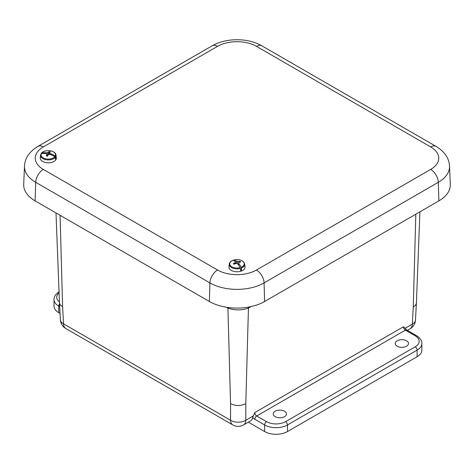 <?xml version="1.0" encoding="UTF-8"?>
<svg xmlns="http://www.w3.org/2000/svg" width="474" height="474" viewBox="0 0 474 474"><rect width="100%" height="100%" fill="white"/><g stroke="black" fill="none" stroke-linecap="round" stroke-linejoin="round"><path stroke-width="0.71" d="M275.175 411.236A6.636 3.828 180 0 1 282.386 410.401A6.636 3.828 180 0 1 286.503 413.921A6.636 3.828 180 0 1 279.867 417.772A6.636 3.828 180 0 1 273.231 413.921A6.636 3.828 180 0 1 275.175 411.236M397.171 340.806A6.636 3.828 180 0 1 404.381 339.971A6.636 3.828 180 0 1 408.493 343.49A6.636 3.828 180 0 1 401.857 347.341A6.636 3.828 180 0 1 395.227 343.49A6.636 3.828 180 0 1 397.171 340.806M60.074 215.291L62.598 306.672L63.534 323.837A10.784 6.221 176.9 0 1 60.388 319.749A10.784 10.784 0 0 0 65.762 328.5A10.784 6.227 -60 0 1 63.534 323.837L230.554 420.266A10.784 6.612 180 0 0 245.799 420.266L245.799 403.641C240.715 406.111 235.637 406.111 230.554 403.641L230.554 420.266A10.784 6.227 120 0 0 232.787 424.929A10.784 10.784 0 0 0 243.571 424.929L250.592 420.871A10.784 6.227 60 0 0 252.713 417.357L254.793 412.587A2.72 1.57 60 0 0 256.712 415.982A2.696 1.558 120 0 0 254.811 419.283L264.616 424.947L264.616 431.553A16.175 9.338 0 0 0 287.493 431.553L287.493 424.947L417.108 350.114A16.175 9.338 0 0 0 421.848 343.514C422.02 340.747 420.254 338.134 416.551 335.675L406.739 330.011A2.696 1.558 120 0 0 405.394 330.147L415.2 335.805A2.696 1.558 -60 0 1 416.551 335.675M248.358 422.162L264.616 431.553M419.917 211.831L416.415 302.803C416.285 304.432 415.236 305.813 413.263 306.951L412.333 324.115L405.11 328.286M59.315 291.652C55.624 294.093 53.858 296.706 54.018 299.491L54.018 306.097A16.175 9.338 0 0 0 58.758 312.698L60.044 313.444M415.2 335.805A13.479 7.78 180 0 1 415.2 346.814A2.696 1.558 60 0 1 417.108 350.114L417.108 356.721A16.175 9.338 0 0 0 421.848 350.114L421.848 343.514M417.108 356.721L287.493 431.553M62.598 306.672C60.631 305.534 59.582 304.154 59.451 302.525L56.003 212.939M415.2 346.814L285.585 421.647A2.696 1.558 60 0 1 287.493 424.947A16.175 9.338 0 0 1 264.616 424.947A2.696 1.558 -60 0 1 266.524 421.647L256.712 415.982L405.394 330.147A2.72 1.57 -120 0 1 403.475 326.746L406.739 330.011M248.518 307.093A32.351 19.404 -118.1 0 0 248.441 308.082A72.244 40.379 121.5 0 0 250.414 306.986L251.137 306.565M227.87 307.472A32.351 19.404 -61.9 0 1 227.917 308.082C234.754 310.511 241.598 310.511 248.441 308.082L245.799 403.641M438.865 200.893A39.075 22.562 0 0 0 450.3 184.38L449.518 166.125A38.299 22.112 0 0 1 438.314 182.306A10.784 6.227 -120 0 0 430.694 169.408L256.458 270.002A10.784 6.227 60 0 1 264.077 282.901L438.314 182.306L438.865 200.893L264.634 301.488L264.077 282.901A38.299 22.112 0 0 1 209.923 282.901A10.784 6.227 120 0 1 217.542 270.002L43.306 169.408A10.784 6.227 120 0 0 35.686 182.306L209.923 282.901L209.366 301.488A39.075 22.562 0 0 0 264.634 301.488M43.306 169.408A27.522 15.891 180 0 1 43.306 146.94A10.784 6.227 -120 0 0 37.914 146.407C29.376 151.627 24.897 158.198 24.482 166.125L23.7 184.38A39.075 22.562 0 0 0 35.135 200.893L209.366 301.488M238.718 265.351L238.789 263.585A16.495 7.205 72.8 0 1 241.225 267.235L241.45 268.053A4711.453 2056.935 -107.2 0 1 241.485 270.186L240.514 269.238M235.454 263.597L235.394 262.27A16.472 1.582 -96.4 0 0 235.211 261.601A16.495 6.535 -110.6 0 0 232.775 260.404A7.27 4.201 0 0 0 230.749 265.961A7.27 4.201 0 0 0 240.176 267.597L240.442 268.403A4711.453 1867.068 69.4 0 1 240.626 270.476A7.963 4.598 0 0 0 241.065 270.34A7.963 4.598 0 0 0 241.485 270.186M238.499 265.055L238.606 262.744A16.472 2.246 86.9 0 1 238.789 263.585M241.225 267.235A7.27 4.201 0 0 0 243.251 261.678A7.27 4.201 0 0 0 233.824 260.042L233.558 260.38L233.824 260.042A16.495 7.205 72.8 0 1 236.348 261.21A16.472 11.092 54.1 0 1 237.409 261.583A16.472 13.633 -14.7 0 1 238.712 261.559A16.495 11.909 -47.5 0 1 240.034 261.358A3.964 2.293 180 0 1 240.697 262.004A16.495 11.246 135.8 0 0 239.388 262.217A16.472 7.72 115.1 0 0 238.606 262.744M241.45 268.053A7.75 4.473 180 0 0 244.738 264.113L245.028 266.838A8.046 4.645 180 0 1 241.106 271.116A8.046 4.645 180 0 1 232.805 271.087A8.046 4.645 180 0 1 228.972 266.838L229.262 264.113C229.523 262.483 230.66 261.251 232.681 260.41M240.176 267.597A16.495 6.535 -110.6 0 0 237.652 263.971A16.472 10.428 -129.3 0 0 236.591 263.431A16.472 12.97 166.6 0 0 235.288 263.627A16.495 11.246 135.8 0 0 233.966 264.314A3.964 2.293 180 0 1 233.303 263.663A16.495 11.909 -47.5 0 1 234.612 262.969A16.472 8.384 -68.4 0 1 235.394 262.27M236.277 263.473L236.348 261.21M234.636 263.947L234.612 262.969M239.761 262.146L240.034 261.358M232.775 260.404L232.55 260.724L232.775 260.404M237.385 263.828L237.409 261.583M238.73 262.655L238.712 261.559M50.742 154.643L50.759 153.772A16.495 12.934 34.5 0 1 55.292 156.011L55.736 156.693A4711.453 3693.793 -145.5 0 1 55.908 158.778L55.482 158.689M46.885 156.029L46.784 153.955A16.472 9.48 -123.4 0 0 45.824 153.517A16.495 12.271 -148.3 0 0 41.297 153.73A7.27 4.201 0 0 0 45.735 158.802A7.27 4.201 0 0 0 54.86 156.669L55.322 157.327A4711.453 3503.927 31.7 0 1 55.559 159.317A7.963 4.598 0 0 0 55.748 159.051A7.963 4.598 0 0 0 55.908 158.778M49.746 154.453L49.8 153.167A16.472 10.144 60.1 0 1 50.759 153.772M55.292 156.011A7.27 4.201 0 0 0 50.848 150.939A7.27 4.201 0 0 0 41.724 153.066L41.262 153.558L41.724 153.066A16.495 12.934 34.5 0 1 46.292 152.8A16.472 13.764 -3.5 0 1 47.607 152.687A16.472 9.516 -63.4 0 1 48.514 152.219A16.495 5.066 -79.4 0 1 49.059 151.639A3.964 2.293 180 0 1 50.28 151.905A16.495 4.402 103.9 0 0 49.752 152.486A16.472 0.776 90.5 0 1 49.8 153.167M55.736 156.693A7.75 4.473 180 0 0 56.027 155.164L56.323 157.889A8.046 4.645 180 0 1 55.825 159.809A8.046 4.645 180 0 1 46.612 162.718A8.046 4.645 180 0 1 40.266 157.889L40.557 155.164A7.75 4.473 180 0 1 40.853 154.186L41.297 153.73L40.853 154.186M54.86 156.669A16.495 12.271 -148.3 0 0 50.297 154.488A16.472 13.1 176.9 0 0 48.976 154.429A16.472 8.852 120.1 0 0 48.075 155.069A16.495 4.402 103.9 0 0 47.524 156.136A3.964 2.293 180 0 1 46.31 155.869A16.495 5.066 -79.4 0 1 46.831 154.797M46.286 153.718L46.292 152.8M48.751 154.583L49.059 151.639M47.667 155.845L47.607 152.687M48.603 154.684L48.514 152.219M49.669 154.447L49.752 152.486M252.713 417.357A5.415 3.122 -120 0 0 254.811 419.283M253.039 416.083L245.799 420.266A10.784 6.227 60 0 1 243.571 424.929M415.479 320.027A10.784 6.221 -176.9 0 1 412.333 324.115A10.784 6.227 -120 0 1 410.099 328.778A10.784 10.784 0 0 0 415.479 320.027L416.415 302.803M58.758 312.698L58.758 306.097L59.677 306.625M59.523 303.887A2.696 1.558 120 0 0 58.758 306.097A16.175 9.338 0 0 1 54.018 299.491M59.428 301.974A13.479 7.78 180 0 1 59.078 292.891M285.585 421.647A13.479 7.78 180 0 1 266.524 421.647M403.475 326.746L254.793 412.587M226.4 307.247A72.244 40.379 -121.5 0 0 227.917 308.082L230.554 403.641M415.828 214.195L413.263 306.951M37.914 146.407L212.151 45.812C225.974 37.701 248.026 37.701 261.849 45.812L436.086 146.407A10.784 6.227 120 0 0 430.694 146.94A27.522 15.891 180 0 1 430.694 169.408M256.458 270.002A27.522 15.891 180 0 1 217.542 270.002M261.849 45.812A10.784 6.227 120 0 0 256.458 46.345L430.694 146.94M212.151 45.812A10.784 6.227 60 0 1 217.542 46.345A27.522 15.891 180 0 1 256.458 46.345M24.482 166.125A38.299 22.112 0 0 0 35.686 182.306L35.135 200.893M43.306 146.94L217.542 46.345M240.442 268.403A7.75 4.473 180 0 1 229.262 264.113M55.322 157.327A7.75 4.473 180 0 1 46.387 159.779A7.75 4.473 180 0 1 40.557 155.164L40.9 154.009M407.356 330.366L410.099 328.778M59.451 302.525L60.388 319.749M65.762 328.5L232.787 424.929M436.086 146.407C444.624 151.627 449.103 158.198 449.518 166.125M244.738 264.113C243.257 260.333 239.589 258.976 233.747 260.042M56.027 155.164C55.802 150.264 44.449 149.061 41.386 153.268"/></g></svg>
